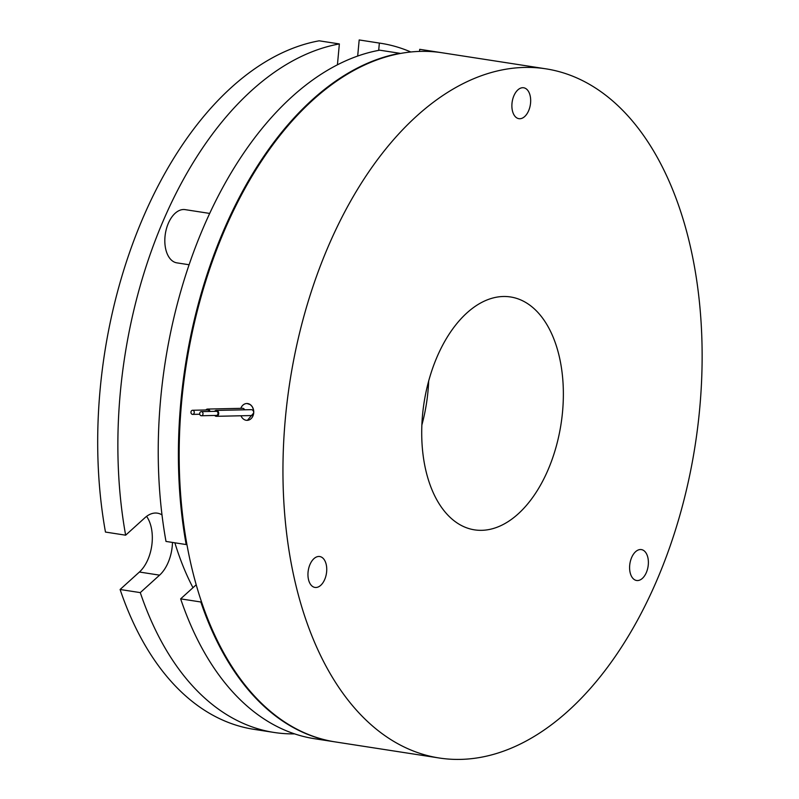 <?xml version="1.0" encoding="UTF-8"?>
<svg xmlns="http://www.w3.org/2000/svg" width="799" height="799" viewBox="0 0 799 799"><rect width="100%" height="100%" fill="white"/><g stroke="black" fill="none" stroke-linecap="round" stroke-linejoin="round"><path stroke-width="1.2" d="M199.7 413.433A2.057 1.658 -91.2 0 0 202.996 413.942A2.057 1.658 -91.2 0 0 199.7 413.433M194.257 412.584A2.057 1.658 -91.2 0 0 190.961 412.074A2.057 1.658 -91.2 0 0 194.257 412.584M201.308 411.625L216.309 411.305A2.057 1.658 88.8 0 1 216.389 415.42L201.398 415.75M192.559 410.277L207.56 409.947A2.057 1.658 88.8 0 1 209.198 411.455M357.682 56.05L359.18 39.95A348.694 205.113 -81.2 0 1 360.589 40.16L380.773 43.286A348.694 205.113 98.8 0 0 379.355 43.076L378.686 50.367M172.484 542.441A33.668 19.805 -81.2 0 1 159.58 575.15L140.284 592.618A348.694 205.113 98.8 0 0 274.137 732.463L253.962 729.337A348.694 205.113 -81.2 0 1 120.1 589.492L139.406 572.024A33.668 19.805 98.8 0 0 146.587 516.364M125.643 535.19L105.468 532.064A348.694 205.113 -81.2 0 1 319.181 40.809L339.365 43.935A348.694 205.113 98.8 0 0 125.643 535.19L144.949 517.722A33.668 19.805 -81.2 0 1 157.413 513.168A33.668 19.805 -81.2 0 1 161.997 514.886M214.701 415.46A2.946 2.367 -91.2 0 0 216.409 416.309A2.946 2.367 -91.2 0 0 218.706 413.732A2.946 2.367 -91.2 0 0 216.289 410.416A2.946 2.367 -91.2 0 0 214.611 411.335M209.927 411.435A2.946 2.367 -91.2 0 0 207.54 409.068A2.946 2.367 -91.2 0 0 205.872 409.987M337.428 64.799L339.365 43.935M140.284 592.618L120.1 589.492M274.137 732.463A348.694 205.113 98.8 0 0 294.581 733.872M359.18 39.95L379.355 43.076M410.816 51.985A348.694 205.113 98.8 0 0 380.773 43.286M216.289 410.416L251.286 409.667A2.946 2.367 88.8 0 1 253.702 412.973A2.946 2.367 88.8 0 1 251.415 415.55L216.409 416.309M207.54 409.068L242.536 408.309A2.946 2.367 88.8 0 1 244.654 409.807M428.683 380.993A117.833 69.313 -81.2 0 1 421.872 425.018M189.093 264.749L176.889 262.861A26.936 15.84 -81.2 0 1 170.856 259.555A26.936 15.84 -81.2 0 1 166.552 228.324A26.936 15.84 -81.2 0 1 185.118 209.628L209.668 213.423M192.978 587.704A278.951 164.085 -81.2 0 1 174.881 542.811M240.978 415.78A8.419 6.772 -91.2 0 0 247.161 420.344A8.419 6.772 -91.2 0 0 253.702 412.973A8.419 6.772 -91.2 0 0 246.791 403.515A8.419 6.772 -91.2 0 0 240.819 408.349M558.571 353.647A117.833 69.313 -81.2 0 1 545.367 475.775A117.833 69.313 -81.2 0 1 474.526 529.857A117.833 69.313 -81.2 0 1 426.506 473.178A117.833 69.313 -81.2 0 1 439.71 351.051A117.833 69.313 -81.2 0 1 510.561 296.968A117.833 69.313 -81.2 0 1 558.571 353.647M246.981 403.515L250.317 404.614L252.304 406.761L253.493 409.697L253.702 412.973L247.39 420.334M320.749 585.307A15.63 9.198 -81.2 0 1 314.956 587.425A15.63 9.198 -81.2 0 1 307.965 575.41A15.63 9.198 -81.2 0 1 313.947 558.641A15.63 9.198 -81.2 0 1 319.74 556.533A15.63 9.198 -81.2 0 1 326.731 568.548A15.63 9.198 -81.2 0 1 320.749 585.307M644.883 551.51A15.63 9.198 -81.2 0 1 647.38 569.637A15.63 9.198 -81.2 0 1 636.603 580.493A15.63 9.198 -81.2 0 1 633.108 578.576A15.63 9.198 -81.2 0 1 630.601 560.449A15.63 9.198 -81.2 0 1 641.387 549.592A15.63 9.198 -81.2 0 1 644.883 551.51M511.989 103.421A15.63 9.198 -81.2 0 1 523.665 87.77A15.63 9.198 -81.2 0 1 530.566 103.021A15.63 9.198 -81.2 0 1 518.891 118.671A15.63 9.198 -81.2 0 1 511.989 103.421M297.138 590.271A348.694 205.113 98.8 0 0 439.22 758.001A348.694 205.113 98.8 0 0 648.868 597.952A348.694 205.113 98.8 0 0 687.949 236.554A348.694 205.113 98.8 0 0 545.857 68.824A348.694 205.113 98.8 0 0 336.209 228.874A348.694 205.113 98.8 0 0 297.138 590.271M201.378 601.477L200.819 601.987A348.694 205.113 98.8 0 0 334.681 741.822L314.496 738.705A348.694 205.113 -81.2 0 1 180.644 598.86L196.204 584.778M186.177 544.558L166.002 541.432A348.694 205.113 -81.2 0 1 379.715 50.177L399.899 53.303A348.694 205.113 98.8 0 0 186.177 544.558L186.826 543.979M419.525 51.406L419.715 49.318A348.694 205.113 -81.2 0 1 421.133 49.528L441.308 52.644A348.694 205.113 98.8 0 0 439.899 52.434L419.715 49.318M200.819 601.987L180.644 598.86M439.22 758.001L335.45 741.941A348.694 205.113 -81.2 0 1 193.358 574.211A348.694 205.113 -81.2 0 1 231.95 213.842A348.694 205.113 -81.2 0 1 440.668 52.554A348.694 205.113 -81.2 0 1 442.077 52.764L545.857 68.824M159.58 575.15L139.406 572.024M199.76 414.242L192.649 414.391"/></g></svg>
